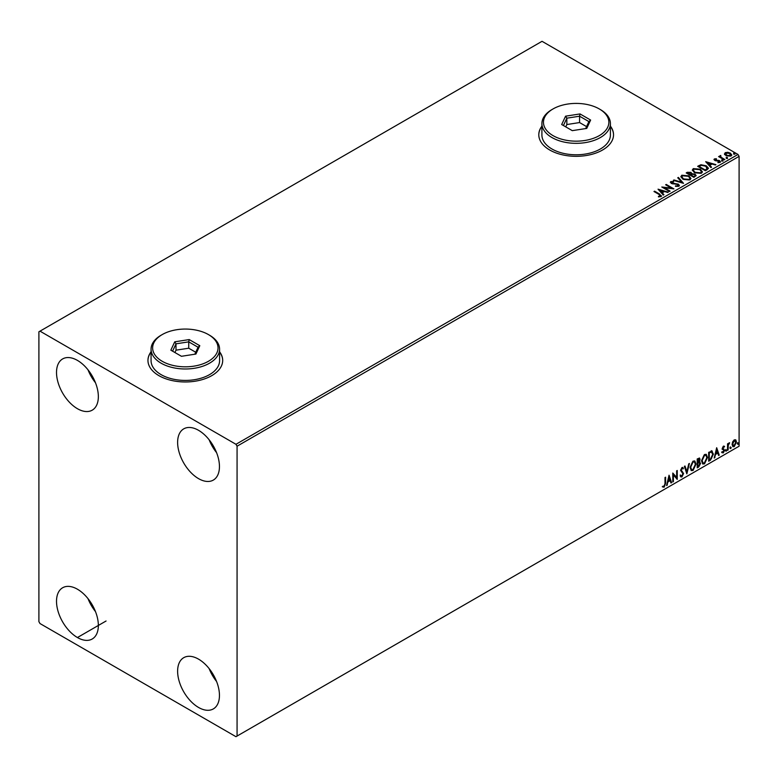 <?xml version="1.0" encoding="UTF-8"?>
<svg xmlns="http://www.w3.org/2000/svg" width="778" height="778" viewBox="0 0 778 778"><rect width="100%" height="100%" fill="white"/><g stroke="black" fill="none" stroke-linecap="round" stroke-linejoin="round"><path stroke-width="1.17" d="M151.068 351.773A37.363 21.57 0 0 0 147.956 360.399A37.363 21.57 0 0 0 158.907 375.648A37.363 21.57 0 0 0 199.625 380.325A37.363 21.57 0 0 0 222.693 360.399A37.363 21.57 0 0 0 219.581 351.773M151.068 352.026A37.363 21.57 0 0 0 147.956 360.525M541.906 126.124A37.363 21.57 0 0 0 538.794 134.75A37.363 21.57 0 0 0 549.735 150.008A37.363 21.57 0 0 0 590.463 154.676A37.363 21.57 0 0 0 613.531 134.75A37.363 21.57 0 0 0 610.409 126.124M541.906 126.376A37.363 21.57 0 0 0 538.794 134.876M198.536 707.445A29.583 17.077 60 0 1 179.212 681.382A29.583 17.077 60 0 1 183.744 657.673A29.583 17.077 60 0 1 198.536 659.141A29.583 17.077 60 0 1 217.859 685.214A29.583 17.077 60 0 1 213.328 708.914A29.583 17.077 60 0 1 198.536 707.445M216.585 681.499A29.583 17.077 60 0 1 209.117 668.565M77.43 408.703A29.583 17.077 60 0 1 58.107 382.63A29.583 17.077 60 0 1 62.639 358.93A29.583 17.077 60 0 1 77.43 360.399A29.583 17.077 60 0 1 96.754 386.462A29.583 17.077 60 0 1 92.222 410.171A29.583 17.077 60 0 1 77.43 408.703M95.48 382.757A29.583 17.077 60 0 1 88.011 369.822M198.536 478.626A29.583 17.077 60 0 1 179.212 452.553A29.583 17.077 60 0 1 183.744 428.853A29.583 17.077 60 0 1 198.536 430.312A29.583 17.077 60 0 1 217.859 456.385A29.583 17.077 60 0 1 213.328 480.084A29.583 17.077 60 0 1 198.536 478.626M216.585 452.67A29.583 17.077 60 0 1 209.117 439.735M106.061 621.009L77.43 637.532A29.583 17.077 60 0 1 58.107 611.459A29.583 17.077 60 0 1 62.639 587.76A29.583 17.077 60 0 1 77.43 589.218A29.583 17.077 60 0 1 98.349 625.454A29.583 17.077 60 0 1 77.43 637.532M95.48 611.586A29.583 17.077 60 0 1 88.011 598.642M38.9 331.788L38.9 621.641L39.999 623.548L235.967 736.688L237.066 736.056L237.066 446.202L235.967 444.296L39.999 331.156L38.9 331.788M732.662 441.846L734.257 439.842L735.852 439.988L736.435 441.972L734.257 446.572L732.964 446.698L732.088 444.481L732.662 441.846M735.55 439.735L736.435 441.972M727.537 450.336L727.537 443.839L728.13 443.499L728.13 444.452L729.618 442.75L728.227 445.531L728.13 449.995L727.537 450.336M723.433 446.095L724.581 446.358L724.23 447.117L723.472 446.873L723.034 448.585L724.581 450.287L723.326 452.884L722.11 452.708L723.987 450.666L722.305 448.449L723.433 446.095L724.581 446.358L723.822 446.796M724.23 447.117L723.025 446.621L722.898 448.079M722.461 447.827L724.581 450.287M724.133 450.034L722.888 452.631L723.326 452.884L722.11 452.708M722.441 451.911L723.258 452.125M723.841 450.122L722.49 449.344M711.666 450.929L713.407 454.158L710.46 460.197L708.67 461.237L708.67 452.339L712.337 451.084M698.916 461.558L700.57 463.387L698.751 466.965L697.205 467.85L697.205 458.952L699.539 458.077L700.074 459.506L699.354 461.811L700.005 461.928M686.838 473.841L684.368 466.372L685.01 465.993L686.886 471.663L688.754 463.834L689.405 463.464L686.838 473.841M673.398 481.601L672.805 481.942L672.805 473.043L676.656 477.459L676.656 470.816L677.249 470.476L677.249 479.374L673.398 474.979L673.398 481.601L672.805 481.436M664.995 483.469L664.995 477.546L665.589 477.206L665.589 483.216L664.179 487.145L662.73 486.96L663.031 486.104L664.179 486.24L664.995 483.469M237.066 736.056L739.1 446.212L739.1 156.359L237.066 446.202M669.051 475.212L671.618 482.623L670.976 483.002L670.179 480.6L668.02 481.854L666.581 485.54L669.051 475.212M681.946 476.895L680.945 476.963L680.215 475.951L680.692 475.222L681.907 476L682.977 473.87L680.604 470.389L681.985 467.51L683.473 468.161L683.006 468.978L681.975 468.434L681.197 470.009L683.57 473.539L681.946 476.895L680.74 476.797M681.081 475.844L681.907 476M681.985 467.51L683.473 468.161L682.676 468.531M683.006 468.978L681.538 468.181L681.197 470.009M690.096 467.549L693.023 461.14L694.803 460.984L696.018 464.087L693.072 470.466L691.311 470.612L690.096 467.549M701.552 460.936L704.479 454.527L706.268 454.371L707.484 457.464L704.528 463.853L702.777 463.999L701.552 460.936M716.674 447.72L719.242 455.13L718.6 455.5L717.802 453.107L715.643 454.362L714.204 458.038L716.674 447.72M725.66 450.793L726.156 449.772L726.652 450.229L726.156 451.25L725.222 450.54M726.156 449.772L726.652 450.229L725.718 450.997M730.211 448.177L730.698 447.146L731.194 447.603L730.698 448.624L729.764 447.914M730.698 447.146L731.194 447.603L730.26 448.371M737.622 443.898L738.108 442.867L738.604 443.324L738.108 444.355L737.174 443.635M738.108 442.867L738.604 443.324L737.67 444.092M724.561 154.132L725.222 152.663L727.751 152.284L730.328 153.101L731.806 154.978L731.057 156.028L725.981 155.619L724.493 153.733M720.729 156.067L721.099 157.253L724.833 159.509L724.24 159.86L718.609 156.602L720.029 156.738L720.127 155.61L720.778 155.464L720.593 156.679M719.047 156.855L720.029 157.253L720.127 155.61L720.127 156.115L720.778 155.464M714.048 159.753L714.399 158.916L716.344 158.722L716.48 159.198L715.128 159.296L715.313 160.064L719.747 160.686L720.117 162.349L718.143 162.612L717.958 162.116L719.368 161.989L719.183 161.046L715.809 160.813L714.749 160.424L714.399 158.916L713.99 159.49M715.128 159.296L715.313 160.569L715.964 160.278M720.564 161.727L720.117 162.349M717.958 162.621L719.368 162.495L719.183 161.046M707.153 169.721L705.364 170.752L697.662 166.298L700.939 164.732L706.356 165.84L708.418 168.233L707.153 169.721M693.908 177.365L686.196 172.92L687.285 172.288L690.971 172.366L691.895 173.727L695.075 174.165L696.154 175.536L693.908 177.365M691.914 173.533L691.895 174.243L695.075 174.671L695.075 174.165M683.531 183.355L673.349 180.331L674.001 179.961L681.722 182.256L677.745 177.802L678.397 177.423L683.531 183.355M670.091 191.116L669.498 191.456L661.796 187.012L671.395 188.101L665.647 184.785L666.24 184.444L673.942 188.889L664.363 187.809L670.091 191.116M658.441 196.873L660.279 196.095L659.112 194.471L653.987 191.514L654.58 191.174L659.783 194.179L661.076 196.552L658.733 196.873L658.441 196.357L660.454 195.949M661.601 195.842L661.076 196.552M235.967 444.296L738.001 154.452L542.033 41.312L39.999 331.156M658.042 189.18L668.312 192.147L664.412 191.544L662.243 192.798L663.926 194.675L663.274 195.054L658.042 189.18M678.844 186.292L675.421 186.321L678.406 185.29L678.008 186.37L677.774 184.483L671.2 183.423L670.782 181.595L673.573 181.488L673.583 182.023L671.56 182.052L671.764 183.063L678.387 184.153L679.398 185.485L678.844 186.292M670.296 182.315L670.782 181.595L670.782 182.101L673.573 181.994L673.573 181.488M671.56 182.052L671.764 183.569L673.116 183.939L673.116 183.433M682.967 179.271L680.857 176.655L681.81 175.225L688.861 175.828L690.942 178.454L689.96 179.874L682.967 179.271M694.433 172.648L692.323 170.042L693.276 168.602L700.326 169.205L702.408 171.831L701.425 173.251L694.433 172.648M705.665 161.678L715.935 164.644L712.035 164.051L709.867 165.296L711.549 167.182L710.898 167.552L705.665 161.678M721.819 160.628L721.673 159.967L722.801 160.054L722.957 160.715L721.819 160.628L721.673 159.967L721.673 160.482L722.801 160.054L722.957 160.715M726.36 158.002L726.214 157.341L727.352 157.428L727.498 158.09L726.36 158.002L726.214 157.341L726.214 157.856L727.352 157.428L727.498 158.09M733.771 153.723L733.625 153.072L734.763 153.149L734.909 153.811L733.771 153.723L733.625 153.072L733.625 153.577L734.763 153.149L734.909 153.811M739.1 446.212L235.967 736.688M738.001 154.452L739.1 156.359M613.531 134.876A37.363 21.57 0 0 0 610.409 126.376M222.693 360.525A37.363 21.57 0 0 0 219.581 352.026M654.424 191.767L654.58 191.174M654.58 191.68L661.553 196.085M659.783 196.766L659.783 196.26M658.548 189.754L667.738 192.477M663.624 194.85L662.243 192.798M659.948 190.221L661.708 192.701L663.362 191.232L659.948 190.221L661.708 192.195L663.362 191.232M661.708 192.701L661.708 192.195M662.72 187.547L671.395 188.607L671.395 188.101M666.085 185.038L666.24 184.444M666.24 184.95L673.038 188.869M669.654 191.369L664.363 187.809M677.774 184.999L678.008 186.37L675.518 186.321L675.518 185.816M671.56 182.558L671.764 183.569L671.56 182.558M673.116 183.939L674.614 183.452M674.614 183.958L678.387 184.658L678.387 184.153M678.387 184.658L679.359 185.728M673.933 180.506L674.001 179.961M674.001 180.467L681.722 182.762L681.722 182.256M678.046 178.133L678.397 177.423M678.397 177.929L683.113 183.238M680.876 176.917L681.81 175.225M681.81 175.731L688.861 176.334L688.861 175.828M688.861 176.334L690.922 178.697M681.898 177.102L683.561 179.436L689.152 179.932L689.93 178.483M688.267 176.168L682.627 175.663L681.868 176.82L683.561 178.93L689.152 179.426L689.96 178.22L688.267 176.168M689.152 179.932L689.152 179.426M683.561 179.436L683.561 178.93M686.643 173.173L690.971 172.872L690.971 172.366M690.971 172.872L691.895 174.243M695.075 174.671L696.115 175.779M694.384 176.684L695.153 175.361L694.482 174.505L692.177 174.253L690.845 174.914L693.704 177.073L695.085 175.604M690.358 174.797L691.059 173.543L690.397 172.716L687.577 173.037L690.047 174.962L690.99 173.776M690.047 174.962L690.358 174.282M687.577 173.037L690.047 174.457M693.704 177.073L694.384 176.178M690.845 174.914L693.704 176.567M692.342 170.304L693.276 168.602M693.276 169.118L700.326 169.721L700.326 169.205M700.326 169.721L702.388 172.084M693.354 170.479L695.026 172.813L700.608 173.319L701.386 171.86M699.733 169.546L694.093 169.05L693.324 170.207L695.026 172.308L700.608 172.813L701.416 171.607L699.733 169.546M700.608 173.319L700.608 172.813M695.026 172.813L695.026 172.308M698.099 166.56L700.939 164.732M700.939 165.237L706.356 166.356L706.356 165.84M706.356 166.356L708.388 168.486M707.192 169.059L705.763 166.181L701.357 165.335L699.043 166.414L705.169 170.46L707.328 168.281M699.043 166.414L705.169 169.954L707.358 168.534M705.169 170.46L705.169 169.954M706.171 162.252L715.352 164.985M711.248 167.358L709.867 165.296M707.572 162.728L709.332 165.208L710.985 163.74L707.572 162.728L709.332 164.703L710.985 163.74M709.332 165.208L709.332 164.703M714.399 159.432L716.344 159.227M715.128 159.801L715.313 160.569L715.128 159.801M715.964 160.783L718.678 160.803L718.678 160.297M718.678 160.803L719.747 161.192L719.747 160.686M719.747 161.192L720.506 161.96M719.368 162.495L719.183 161.552L719.368 162.495M721.819 161.134L721.673 160.482M722.801 160.56L722.957 161.221M719.203 156.767L719.203 156.261M720.029 157.253L720.127 156.115M720.729 156.572L721.099 157.253M721.099 157.759L724.386 159.772M726.36 158.508L726.214 157.856M727.352 157.944L727.498 158.595M724.561 154.637L725.222 152.663M725.222 153.178L727.751 152.284M727.751 152.789L730.328 153.616L730.328 153.101M730.328 153.616L731.777 155.23M725.913 153.577L726.584 155.785L730.367 156.145L730.853 155.104M725.456 154.073L725.913 153.072L726.584 155.279L730.367 155.639L730.892 154.851L730.892 155.367M730.367 156.145L729.745 153.451L725.913 153.072M726.584 155.785L726.584 155.279M733.771 154.229L733.625 153.577M734.763 153.665L734.909 154.316M665.151 477.459L665.151 482.963L664.179 487.145M663.741 486.892L662.282 486.707M668.954 475.63L671.618 482.623M668.02 481.854L670.179 480.6M667.573 481.601L667.223 485.161M669.099 477.332L668.652 477.079L667.825 480.541L669.926 479.841L669.099 477.332L668.273 480.794M672.805 473.092L676.656 477.459M676.811 470.729L676.811 479.083M672.96 481.349L673.398 474.979M680.254 474.959L681.46 475.747M682.627 467.374L683.035 467.909M682.569 468.726L681.538 468.181L682.569 468.726M680.76 469.747L681.557 470.953M681.12 470.69L682.296 471.41M681.849 471.157L683.57 473.539M683.133 473.287L681.509 476.642M684.708 466.168L686.886 471.663M688.822 463.795L686.595 473.112M694.579 460.877L696.018 464.087M695.581 463.834L692.624 470.213L693.072 470.466M692.624 470.213L691.097 470.466M694.248 461.86L692.605 461.782L690.242 466.946L691.447 469.523M695.425 464.427L694.462 461.957L693.042 462.044L690.689 467.199L691.661 469.669L693.042 469.572L695.425 464.427M699.296 457.989L700.074 459.506M699.636 459.253L698.907 461.558L700.57 463.387M700.122 463.134L698.304 466.712L698.751 466.965M698.304 466.712L697.205 467.345M699.529 463.474L698.605 462.424L697.36 463.036L697.798 466.596L699.976 463.727L699.043 462.677L697.798 463.289L697.798 466.596M699.13 462.482L698.605 462.424L699.13 462.482M699.48 459.866L697.973 458.913L699.043 459.604L697.36 459.273L697.798 462.375L699.48 459.866L697.798 459.526L697.798 462.375M706.045 454.264L707.484 457.464M707.046 457.211L704.09 463.6L704.528 463.853M704.09 463.6L702.563 463.844M705.714 455.247L704.071 455.169L701.707 460.333L702.913 462.9M706.891 457.804L705.928 455.334L704.508 455.422L702.145 460.586L703.127 463.056L704.508 462.949L706.891 457.804M711.228 450.666L712.969 453.905L710.022 459.944L710.46 460.197M710.022 459.944L708.67 460.722M711.744 451.969L708.826 452.65L709.264 459.983L711.481 458.466L712.823 454.498L711.355 451.95L709.264 452.903L709.264 459.983M710.917 451.697L711.53 451.814M716.567 448.138L719.242 455.13M715.643 454.362L717.802 453.107M715.196 454.109L714.846 457.668M716.723 449.83L716.275 449.577L715.449 453.049L717.549 452.339L716.723 449.83L715.896 453.302M723.793 446.864L723.025 446.621L723.793 446.864M723.19 448.663L723.939 449.139M722.888 452.631L721.663 452.456M722.003 451.658L722.82 451.872M722.052 449.091L723.209 449.82M725.718 449.519L726.214 449.976M727.693 443.752L728.13 444.452M729.054 442.857L729.336 443.606M727.994 444.374L728.227 445.531M727.79 445.269L728.13 449.995M730.26 446.893L730.756 447.35M735.988 441.719L733.819 446.319L734.257 446.572M733.819 446.319L732.759 446.543M734.918 440.494L733.819 440.387L732.234 443.888L733.819 445.522M732.234 443.888L734.257 445.775L733.119 445.677M734.257 445.775L735.842 442.322L734.257 440.64L732.682 444.141M734.714 440.329L733.819 440.387M737.67 442.614L738.166 443.071M553.041 135.635A32.695 18.876 0 0 0 599.284 135.635A32.695 18.876 0 0 0 599.284 108.939L600.383 109.581A34.251 19.781 180 0 1 610.409 123.566A34.251 19.781 180 0 1 589.267 141.829A34.251 19.781 180 0 1 551.942 137.541A34.251 19.781 180 0 1 541.906 123.566A34.251 19.781 180 0 1 551.942 109.581L553.041 108.939A32.695 18.876 0 0 0 553.041 135.635M541.906 123.566L541.906 135.002A34.251 19.781 0 0 0 551.942 148.987A34.251 19.781 0 0 0 589.267 153.276A34.251 19.781 0 0 0 610.409 135.002L610.409 123.566M580.038 113.938L590.628 120.055L586.758 128.409L572.287 130.646L561.687 124.529L565.567 116.175L580.038 113.938L579.571 116.204L566.841 118.178L563.428 125.53M600.383 109.581L599.284 108.939A32.695 18.876 0 0 0 553.041 108.939M586.573 126.6L579.571 122.564L566.841 124.538L566.841 118.178L565.567 116.175M566.841 124.538L565.752 126.872M579.571 122.564L579.571 116.204L588.897 121.592L585.649 128.574M590.628 120.055L588.897 121.592M162.203 361.284A32.695 18.876 0 0 0 208.446 361.284A32.695 18.876 0 0 0 208.446 334.589L209.545 335.221A34.251 19.781 180 0 1 219.581 349.205A34.251 19.781 180 0 1 198.429 367.479A34.251 19.781 180 0 1 161.104 363.19A34.251 19.781 180 0 1 151.068 349.205A34.251 19.781 180 0 1 161.104 335.221L162.203 334.589A32.695 18.876 0 0 0 162.203 361.284M151.068 349.205L151.068 360.652A34.251 19.781 0 0 0 161.104 374.636A34.251 19.781 0 0 0 198.429 378.915A34.251 19.781 0 0 0 219.581 360.652L219.581 349.205M189.2 339.578L199.8 345.695L195.92 354.048L181.449 356.295L170.859 350.178L174.729 341.824L189.2 339.578L188.733 341.853L176.003 343.827L172.59 351.179M209.545 335.221L208.446 334.589A32.695 18.876 0 0 0 162.203 334.589M195.735 352.249L188.733 348.213L176.003 350.178L176.003 343.827L174.729 341.824M176.003 350.178L174.914 352.522M188.733 348.213L188.733 341.853L198.059 347.241L194.821 354.223M199.8 345.695L198.059 347.241M659.783 194.685L659.783 194.179M687.285 172.794L687.285 172.288M698.829 166.132L698.829 165.626M705.802 170.09L705.802 169.585M717.141 160.783L717.141 160.268M722.937 158.926L722.937 158.42M671.278 182.451L671.278 182.956M689.96 178.22L689.96 178.726M681.868 176.82L681.868 177.335M691.059 173.543L691.059 174.048M695.153 175.361L695.153 175.877M701.416 171.607L701.416 172.113M693.324 170.207L693.324 170.713M714.943 159.568L714.943 160.083M719.621 161.62L719.621 162.135"/></g></svg>
